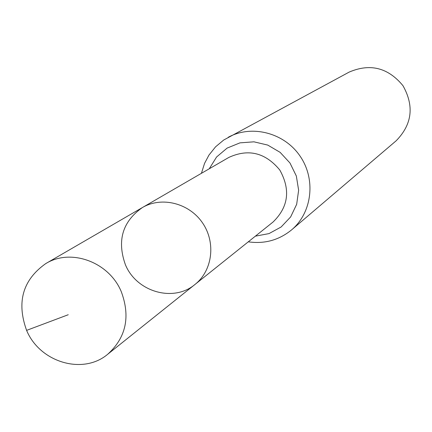 <?xml version="1.0" encoding="UTF-8"?>
<svg xmlns="http://www.w3.org/2000/svg" width="432" height="432" viewBox="0 0 432 432"><rect width="100%" height="100%" fill="white"/><g stroke="black" fill="none" stroke-linecap="round" stroke-linejoin="round"><path stroke-width="0.65" d="M125.399 264.708C136.528 291.946 173.556 302.643 194.983 284.456C212.56 270.632 216.097 242.503 202.505 222.863C189.124 203.083 161.627 196.187 142.371 207.565C122.483 221.584 116.824 240.629 125.399 264.708M228.253 137.273C251.791 124.378 284.251 132.754 300.062 156.109C316.111 179.307 312.152 212.598 291.611 229.867L396.128 140.81C412.128 124.481 414.412 106.105 402.975 85.693C388.093 67.64 370.138 63.11 349.121 72.112L223.706 140.027L215.563 146.831L208.937 155.12L204.547 163.393L201.42 173.324M142.371 207.565L228.83 157.426C248.416 148.457 265.399 152.647 279.774 169.992C290.731 189.675 288.484 207.02 273.035 222.032L194.983 284.456C212.56 270.632 216.097 242.503 202.505 222.863C189.124 203.083 161.627 196.187 142.371 207.565L45.749 263.601C22.766 279.86 16.389 302.119 26.606 330.372C39.82 362.34 82.949 375.278 107.757 354.218C126.101 337.511 130.594 316.613 121.225 291.535C108.934 261.922 70.843 248.022 45.749 263.601M26.606 330.372L68.24 314.734M255.361 236.164L268.99 233.604L281.119 227L290.639 216.934L296.671 204.293L298.636 190.231L296.341 176.035L289.98 163.01L280.147 152.366L267.743 145.082L253.919 141.82L239.96 142.862L227.124 148.09L216.578 157.005L209.25 168.777M291.611 229.867C278.959 240.16 264.519 244.145 248.287 241.823M194.983 284.456L107.757 354.218"/></g></svg>
